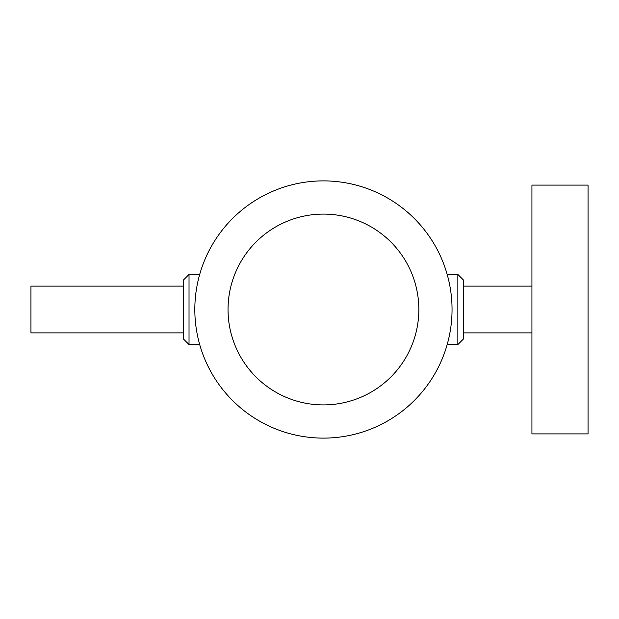 <?xml version="1.0" encoding="UTF-8"?>
<svg xmlns="http://www.w3.org/2000/svg" width="619" height="619" viewBox="0 0 619 619"><rect width="100%" height="100%" fill="white"/><g stroke="black" fill="none" stroke-linecap="round" stroke-linejoin="round"><path stroke-width="0.93" d="M183.41 332.883L30.95 332.883L30.95 286.117L183.41 286.117M531.93 332.883L463.461 332.883M457.851 344.574L463.461 338.964L463.461 280.036L457.851 274.426L457.851 344.574L447.173 344.574M189.027 274.426L183.41 280.036L183.41 338.964L189.027 344.574L189.027 274.426L199.697 274.426M323.435 438.113A128.613 128.613 0 0 1 212.054 245.194A128.613 128.613 0 0 1 434.817 245.194A128.613 128.613 0 0 1 323.435 438.113M228.032 309.5A95.403 95.403 0 0 1 323.435 214.097A95.403 95.403 0 0 1 418.846 309.5A95.403 95.403 0 0 1 323.435 404.903A95.403 95.403 0 0 1 228.032 309.5M588.05 433.904L588.05 185.096L531.93 185.096L531.93 433.904L588.05 433.904M531.93 286.117L463.461 286.117M447.173 274.426L457.851 274.426M189.027 344.574L199.697 344.574"/></g></svg>
